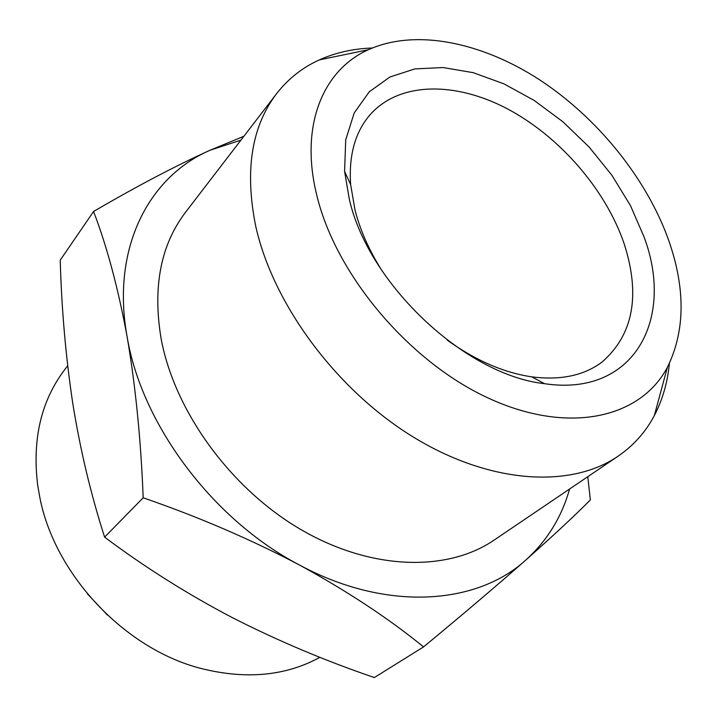 <?xml version="1.0" encoding="UTF-8"?>
<svg xmlns="http://www.w3.org/2000/svg" width="717" height="717" viewBox="0 0 717 717"><rect width="100%" height="100%" fill="white"/><g stroke="black" fill="none" stroke-linecap="round" stroke-linejoin="round"><path stroke-width="1.08" d="M382.233 271.107C369.372 250.896 360.31 230.605 355.049 210.233L350.649 184.654C348.659 155.607 355.032 132.421 369.757 115.114C398.903 81.684 454.901 81.254 507.098 108.679C559.403 136.302 605.498 189.243 624.032 243.386C640.675 294.983 633.416 334.498 602.235 361.915C584.077 375.583 560.56 380.557 531.673 376.837C503.737 372.688 475.604 360.463 447.265 340.154M644.099 237.049C674.975 319.415 633.774 397.128 544.579 383.694C465.539 375.134 368.78 284.55 349.376 199.523L344.581 171.363L345.719 139.869L354.189 112.99L369.255 91.803L389.887 76.997L414.919 68.904L443.088 67.541L473.157 72.659L503.899 83.826L534.183 100.443L562.926 121.791L589.15 147.057L611.951 175.351L630.512 205.698L644.099 237.049M668.647 240.177C646.465 178.183 597.485 117.749 539.417 79.695C481.358 42.043 415.403 28.438 368.332 49.742C322.892 70.015 299.464 125.851 316.824 195.374C335.825 274.987 409.685 362.435 489.442 398.598C569.307 435.094 640.855 417.796 667.41 367.238C685.219 331.084 685.631 288.727 668.647 240.177M372.311 48.003C353.167 48.675 335.502 52.646 319.325 59.896C302.386 67.577 288.144 78.834 276.592 93.667C251.524 126.559 244.56 170.682 255.691 226.007C272.845 303.954 336.264 389.869 413.216 436.994C490.258 484.19 570.822 488.591 618.081 456.191C633.577 445.553 645.667 432.001 654.343 415.555C662.553 399.844 667.563 382.448 669.382 363.376M319.952 657.328C285.733 675.979 246.209 679.725 201.369 668.549C124.901 649.27 54.411 574.434 39.731 496.953L37.687 485.266C32.077 439.333 41.111 400.758 64.799 369.542L67.676 365.795M276.592 93.667L185.47 212.357C160.689 244.945 152.56 286.997 161.083 338.523C174.419 411.011 230.39 488.402 300.746 529.478C371.173 570.598 447.283 572.112 494.156 540.071L618.081 456.191M240.93 140.12L210.224 150.167C148.867 176.516 111.081 248.073 127.043 336.3C141.321 423.908 212.555 519.682 299.24 564.888C385.764 611.735 476.491 605.256 525.911 559.95C547.134 540.752 561.689 517.109 569.585 489.021M243.897 136.257L210.224 150.167C175.522 165.86 136.633 186.312 93.56 211.506C106.806 245.94 117.973 287.535 127.043 336.3C135.54 385.988 140.926 439.817 143.185 497.786C198.394 516.832 250.412 539.202 299.24 564.888C347.198 591.104 388.641 618.439 423.55 646.904C463.048 614.263 497.168 585.278 525.911 559.95C553.694 535.267 575.177 515.263 590.351 499.946L587.797 476.697M107.442 615.123L87.456 593.909M423.55 646.904L374.337 677.556C325.142 660.76 277.784 640.774 232.272 617.597C187.271 593.999 144.717 567.183 104.61 537.132C90.871 494.407 80.268 449.926 72.811 403.68C65.785 356.941 61.59 309.108 60.219 260.172L93.56 211.506M143.185 497.786L104.61 537.132M531.673 376.837L544.579 383.694M368.332 49.742L319.325 59.896M350.649 184.654L344.581 171.363M667.41 367.238L654.343 415.555"/></g></svg>
